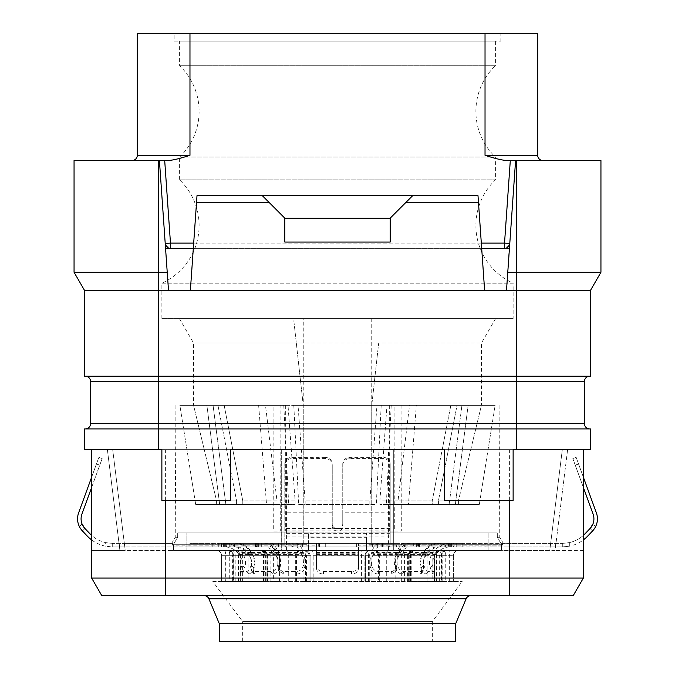 <?xml version="1.0" encoding="UTF-8"?>
<svg xmlns="http://www.w3.org/2000/svg" width="675" height="675" viewBox="0 0 675 675"><rect width="100%" height="100%" fill="white"/><g stroke="black" fill="none" stroke-linecap="round" stroke-linejoin="round"><path stroke-width="0.51" stroke-dasharray="3.38 2.53" d="M516.645 449.643L516.645 423.647L90.568 423.647A5.265 5.265 0 0 1 85.295 428.912L590.406 428.912L590.406 449.643L84.594 449.643L84.594 428.912L158.355 428.912L85.295 428.912A5.265 5.265 0 0 0 90.568 423.647L90.568 381.493A5.265 5.265 0 0 0 85.295 376.228L516.645 376.228L84.594 376.228L84.594 290.52L74.056 272.27L167.223 272.27L159.418 160.557L165.215 243.464L170.471 243.101L170.471 248.366L165.552 248.366L159.418 160.557L74.056 160.557L74.056 272.27M388.429 449.643L583.377 449.643L513.127 449.643L513.127 500.572L444.631 500.572L444.631 449.643L230.369 449.643L230.369 500.572L161.873 500.572L161.873 449.643L91.623 449.643L281.298 449.643L281.298 550.454L172.007 550.454L172.007 545.181L316.423 545.181L316.423 543.426L358.577 543.426L358.577 550.454L393.702 550.454L281.298 550.454L281.298 449.643L388.429 449.643L388.429 550.454M91.623 449.643L91.623 550.454L91.623 449.643L107.384 449.643L119.905 550.454L107.384 449.643L112.691 449.643L91.623 449.643L91.623 578.028L583.377 578.028L583.377 449.643L562.309 449.643L567.616 449.643L555.095 550.454L503.035 550.454L503.035 545.181L371.748 545.181L371.748 544.269L501.432 544.269L366.483 544.269L366.483 537.275L308.517 537.275L308.517 532.887L177.694 532.887L497.306 532.887L497.332 537.275L499.778 537.275L497.332 537.275L501.432 544.269L497.332 537.275L497.306 532.887L366.483 532.887L366.483 537.275M583.377 449.643L583.377 550.454L583.377 449.643L567.616 449.643L555.095 550.454L549.779 550.454L550.657 543.426L502.006 543.426L503.035 545.181M393.702 449.643L393.702 550.454L393.702 449.643M101.756 595.586L573.244 595.586M204.027 595.586L470.973 595.586L204.027 595.586M355.067 595.586L319.933 595.586M179.432 595.586L144.307 595.586L179.432 595.586M530.693 595.586L495.568 595.586L530.693 595.586M455.701 623.683L219.299 623.683M455.701 641.25L219.299 641.25M432.337 641.25L242.663 641.25L432.337 641.25L432.337 621.582L242.663 621.582L212.802 581.538L462.198 581.538L212.802 581.538M242.663 641.25L242.663 621.582L432.337 621.582L462.198 581.538M427.098 581.538L427.098 555.719A5.265 4.539 90 0 1 431.629 550.454A5.265 1.164 90 0 1 432.802 555.719L432.802 581.538L409.227 581.538L409.227 555.719L453.398 555.719L221.602 555.719L267.688 555.719L267.173 555.719L267.173 581.538L410.442 581.538L407.59 581.538L407.59 555.719L409.227 555.719A5.265 3.628 90 0 1 412.855 550.454L304.83 550.454C308.07 550.8 309.833 552.555 310.103 555.719L310.103 581.538L310.103 555.719A5.265 5.265 0 0 0 304.83 550.454L412.855 550.454A5.265 5.265 0 0 0 407.59 555.719L408.113 555.719A5.265 4.742 -90 0 1 412.855 550.454M267.173 581.538L221.602 581.538L221.602 555.719A5.265 5.265 90 0 0 216.337 550.454C219.569 550.792 221.324 552.547 221.602 555.719L221.602 581.538L240.452 581.538L233.204 581.538L233.204 555.719C232.917 552.547 231.162 550.792 227.931 550.454M273.367 581.538L279.568 581.538L279.568 555.719A5.265 2.936 -90 0 0 276.632 550.454A5.265 3.274 -90 0 0 273.367 555.719L273.367 581.538L233.204 581.538M305.395 581.538L309.04 581.538L309.023 555.719A5.265 5.265 90 0 0 303.75 550.454A5.265 1.628 -90 0 1 305.395 555.719L305.395 581.538L279.568 581.538M303.767 550.454A5.265 5.265 0 0 1 309.04 555.719L309.023 581.538L309.04 555.719A5.265 5.265 90 0 0 303.767 550.454C306.982 550.792 308.737 552.547 309.023 555.719L309.023 581.538L441.627 581.538L441.627 555.719C441.906 552.547 443.661 550.792 446.892 550.454M436.396 581.538L434.413 581.538L434.759 555.719A5.265 4.928 -90 0 1 439.687 550.454A5.265 3.291 90 0 0 436.396 555.719L436.396 581.538L441.627 581.538M441.172 581.538L445.247 581.538L445.247 555.719A5.265 1.164 -90 0 1 446.42 550.454A5.265 5.248 -90 0 0 441.172 555.719L441.172 581.538L434.759 581.538M432.802 581.538L445.247 581.538M409.227 581.538L407.59 581.538M502.006 543.426L562.309 543.426L550.657 543.426L549.779 550.454L562.309 449.643L549.779 550.454L358.577 550.454L358.577 543.426L291.836 543.426C287.542 543.594 285.196 543.333 284.808 542.633L284.808 463.97L284.808 542.633M583.377 550.454L555.095 550.454L583.377 550.454M172.007 550.454L125.221 550.454L112.691 449.643L125.221 550.454L91.623 550.454L503.035 550.454M273.696 531.132L280.673 531.132L280.918 405.38L273.932 405.38L273.696 531.132L303.252 531.132L303.252 405.38L293.591 318.617L179.432 318.617L495.568 318.617L303.252 318.617L303.252 545.181L303.252 544.269L173.568 544.269L173.568 550.454L173.568 544.269L308.517 544.269L308.517 550.454L308.517 532.887L186.865 532.887L186.865 550.454L186.865 532.887L177.694 532.887L177.668 537.275L175.222 537.275L177.668 537.275L173.568 544.269L177.668 537.275L177.694 532.887L497.306 532.887L488.135 532.887L488.135 550.454L488.135 532.887L366.483 532.887L366.483 550.454L501.432 550.454L173.568 550.454L501.432 550.454L366.483 550.454L366.483 544.269M502.993 550.454L502.993 545.181L358.577 545.181M316.423 545.181L316.423 550.454L316.423 543.426L396.419 543.426L396.419 546.936L372.625 546.936L372.625 543.426L372.625 546.936L358.577 546.936L358.577 543.426L358.577 567.869L358.577 546.936L316.423 546.936L316.423 543.426L316.423 567.869C316.718 571.835 319.064 573.877 323.452 574.003L351.548 574.003C355.936 573.877 358.282 571.835 358.577 567.869M390.192 542.633L390.192 514.021L342.765 514.021L342.765 463.97A7.028 6.598 0 0 1 349.793 457.363L383.164 457.363A7.028 6.598 0 0 1 390.192 463.97L390.192 542.633C389.804 543.333 387.458 543.594 383.164 543.426L318.693 543.426L318.693 546.936L291.836 546.936C287.55 547.087 285.204 546.851 284.808 546.227M390.192 546.227C389.796 546.851 387.45 547.087 383.164 546.936L356.974 546.936L356.974 543.426L297.793 543.426L297.793 546.936L270.574 546.936L270.574 543.426L297.793 543.426M319.275 546.936L491.999 546.936L325.713 546.936L325.713 543.426L319.275 543.426L319.275 546.936L189.945 546.936L325.713 546.936L325.713 543.426L189.945 543.426L319.275 543.426M173.036 543.426L112.691 543.426L172.994 543.426L124.343 543.426L125.221 550.454L124.343 543.426L173.036 543.426L172.007 545.181M119.72 546.936L189.945 546.936L112.691 546.936L119.72 546.936L119.72 543.426L119.72 546.936M171.965 550.454L171.965 545.181L172.994 543.426M371.748 318.617L371.748 545.181M303.252 545.181L171.965 545.181M502.993 545.181L501.964 543.426L502.495 543.426L356.105 543.426L356.105 546.936M491.999 546.936L562.309 546.936L491.999 546.936L491.999 543.426L491.999 546.936M501.964 543.426L550.657 543.426L485.055 543.426L485.055 546.936L485.055 543.426L356.105 543.426M172.505 543.426L171.669 543.426L172.505 543.426M308.517 544.269L308.517 537.275M293.136 543.426L293.136 546.936L268.928 546.936L268.937 543.426L379.181 543.426A21.077 9.146 -90 0 0 371.689 552.412L371.275 553.77A15.803 6.86 -90 0 0 370.389 567.869C371.486 571.835 374.144 573.877 378.371 574.003L391.027 574.003L395.407 571.624L395.71 567.869A15.803 6.86 -90 0 1 396.588 553.77A15.803 12.361 90 0 0 395.035 567.869C396.706 571.835 399.161 573.877 402.384 574.003L419.901 574.003L421.563 573.345L421.31 567.869L423.562 564.992A12.293 9.61 -90 0 1 425.157 555.787L425.9 554.428A17.567 13.728 -90 0 1 437.147 546.936L410.864 546.936L413.699 546.936L413.699 543.426L410.864 543.426L451.381 543.426L445.584 543.426L445.584 546.936L448.225 546.936L448.225 543.426M418.441 543.426L417.741 543.426L417.741 546.936L418.441 546.936L418.441 543.426L419.42 543.426L379.181 543.426M417.741 543.426L419.707 543.426L419.707 546.936L440.454 546.936L440.454 543.426L419.707 543.426M456.081 543.426L450.681 543.426L450.681 546.936L456.081 546.936L456.081 543.426L462.181 543.426L440.454 543.426M445.584 543.426L450.681 543.426M396.419 546.936L404.426 546.936L404.426 543.426L413.699 543.426M404.426 543.426L396.419 543.426M226.775 543.426L229.416 543.426L229.416 546.936L226.775 546.936L226.775 543.426L223.619 543.426L270.574 543.426M229.416 543.426L229.061 546.936L218.919 546.936L218.919 543.426L229.061 543.426M234.546 543.426L241.988 543.426L241.988 546.936L234.546 546.936L234.546 543.426L218.919 543.426M268.928 543.426L241.988 543.426M592.583 530.947L590.043 528.525L592.937 524.002A14.048 14.048 0 0 0 593.063 514.021A14.048 14.048 0 0 1 590.043 528.525L585.2 533.613A31.615 31.615 0 0 1 569.329 542.633L562.309 543.426L562.309 546.936L562.309 543.426L562.309 546.936L569.329 546.227A35.125 35.125 0 0 0 587.739 536.034L592.583 530.947L595.637 526.576L592.583 530.947A17.567 17.567 0 0 0 596.371 512.823A17.567 17.567 0 0 1 595.637 526.576A17.567 17.567 0 0 0 596.371 512.823L576.146 457.363L578.551 463.97L576.146 457.363L578.551 463.97L575.252 465.168L583.377 487.46M583.377 535.376A31.615 31.615 0 0 1 569.329 542.633L569.329 546.227A35.125 35.125 0 0 0 583.377 539.916M562.309 543.426L569.329 542.633L569.329 546.227L562.309 546.936L562.309 543.426M377.806 543.426L377.806 546.936L382.556 546.936L379.181 546.936A17.567 7.619 -90 0 0 372.938 554.428L372.524 555.787A12.293 5.333 -90 0 0 371.638 564.992C372.473 569.227 375.081 571.404 379.443 571.523L378.371 574.003M377.806 546.936L292.444 546.936L292.444 543.426M293.136 546.936L292.444 546.936M268.928 546.936L255.572 546.936L256.551 546.936L256.551 543.426M241.988 546.936L256.551 546.936M234.546 546.936L225.323 546.936L230.791 546.936L230.791 543.426M224.935 543.426A21.077 20.545 -90 0 1 241.768 552.412L242.696 553.77A15.803 15.407 -90 0 1 244.679 567.869L241.878 564.992L240.123 571.523L246.375 571.523C248.122 571.404 249.75 569.227 251.252 564.992A12.293 11.99 90 0 0 249.269 555.787L248.341 554.428A17.567 17.12 90 0 0 234.318 546.936L230.791 546.936M234.318 546.936L218.919 546.936M226.775 546.936L235.027 546.936L235.018 543.426M264.136 543.426A21.077 16.478 90 0 1 277.627 552.412L278.378 553.77A15.803 12.361 90 0 1 279.965 567.869L277.712 564.992C276.421 569.227 274.067 571.404 270.675 571.523L253.15 571.523L251.488 570.864L251.438 564.992A12.293 9.61 -90 0 0 249.843 555.787L249.1 554.428A17.567 13.728 -90 0 0 237.853 546.936L235.027 546.936M237.853 546.936L270.574 546.936M358.577 564.992C358.374 569.227 356.029 571.404 351.548 571.523L323.452 571.523C318.971 571.404 316.626 569.227 316.423 564.992L316.423 546.936L297.793 546.936M404.426 546.936L413.699 546.936M451.381 543.426L451.381 546.936L437.147 546.936M451.381 546.936L448.225 546.936M450.681 546.936L445.584 546.936M456.081 546.936L462.181 546.936L453.592 546.936L453.592 543.426M450.065 543.426A21.077 20.545 -90 0 0 433.232 552.412L432.304 553.77A15.803 15.407 -90 0 0 430.321 567.869L432.456 574.003L435.071 571.463L433.122 564.992A12.293 11.99 90 0 1 435.105 555.787L436.033 554.428A17.567 17.12 90 0 1 450.065 546.936L453.592 546.936M450.065 546.936L440.454 546.936M417.741 546.936L419.707 546.936M418.441 546.936L405.169 546.936L405.169 543.426L405.169 546.936L379.181 546.936M112.691 543.426L112.691 546.936L105.671 546.227L112.691 546.936L112.691 543.426L112.691 546.936L112.691 543.426L105.671 542.633L112.691 543.426M91.623 539.916A35.125 35.125 0 0 0 105.671 546.227L105.671 542.633A31.615 31.615 0 0 1 91.623 535.376M87.261 536.034A35.125 35.125 0 0 0 105.671 546.227L105.671 542.633A31.615 31.615 0 0 1 89.8 533.613L84.957 528.525A14.048 14.048 0 0 1 81.937 514.021A14.048 14.048 0 0 0 82.063 524.002L84.957 528.525L82.418 530.947L87.261 536.034M91.623 487.46L99.748 465.168L96.449 463.97L98.854 457.363L91.623 477.208L98.854 457.363L102.161 458.57L99.748 465.168L102.161 458.57L99.748 465.168L102.161 458.57L98.854 457.363L78.629 512.823A17.567 17.567 0 0 0 82.418 530.947L79.363 526.576A17.567 17.567 0 0 1 78.629 512.823A17.567 17.567 0 0 0 79.363 526.576L82.418 530.947M82.063 524.002L79.363 526.576L82.063 524.002A14.048 14.048 0 0 1 81.937 514.021L99.748 465.168L96.449 463.97L78.629 512.823M81.937 514.021L99.748 465.168L81.937 514.021M98.854 457.363L102.161 458.57L98.854 457.363M325.713 546.936L325.713 543.426M349.954 546.936L349.954 543.426M583.377 477.208L578.551 463.97L575.252 465.168L593.063 514.021A14.048 14.048 0 0 1 592.937 524.002L595.637 526.576L592.937 524.002M572.839 458.57L576.146 457.363L572.839 458.57L576.146 457.363L572.839 458.57L593.063 514.021L572.839 458.57M596.371 512.823L578.551 463.97L596.371 512.823M342.765 463.97L342.765 524.002C342.52 526.897 340.765 528.407 337.5 528.525C334.235 528.407 332.48 526.897 332.235 524.002L332.235 526.576C332.505 529.36 334.26 530.812 337.5 530.947C340.74 530.812 342.495 529.36 342.765 526.576M342.765 514.021L342.765 524.002M390.192 514.021L390.192 465.168A7.028 6.598 180 0 0 383.164 458.57L349.793 458.57A7.028 6.598 180 0 0 342.765 465.168M390.192 463.97L390.192 465.168M284.808 465.168A7.028 6.598 180 0 1 291.836 458.57L325.207 458.57A7.028 6.598 180 0 1 332.235 465.168L332.235 524.002M332.235 465.168L332.235 526.576M325.207 458.57L325.207 457.363A7.028 6.598 0 0 1 332.235 463.97M325.207 457.363L291.836 457.363A7.028 6.598 0 0 0 284.808 463.97M379.443 571.523L392.108 571.523L396.512 569.076L396.959 564.992A12.293 5.333 90 0 1 397.837 555.787L398.25 554.428A17.567 7.619 90 0 1 404.494 546.936M404.494 543.426A21.077 9.146 -90 0 0 397.001 552.412L396.588 553.77L371.275 553.77M440.682 543.426A21.077 20.545 -90 0 0 423.849 552.412L422.921 553.77A15.803 15.407 -90 0 0 420.938 567.869L423.748 564.992A12.293 11.99 90 0 1 425.731 555.787L426.659 554.428A17.567 17.12 90 0 1 440.682 546.936M423.748 564.992C425.25 569.227 426.878 571.404 428.625 571.523L434.877 571.523L432.456 574.003L426.203 574.003C424.617 573.877 422.862 571.835 420.938 567.869M437.147 543.426A21.077 16.478 90 0 0 423.647 552.412L422.904 553.77A15.803 12.361 90 0 0 421.31 567.869M423.562 564.992L423.512 570.864L421.85 571.523L404.325 571.523C400.933 571.404 398.579 569.227 397.288 564.992A12.293 9.61 -90 0 1 398.874 555.787L399.617 554.428A17.567 13.728 -90 0 1 410.864 546.936M410.864 543.426A21.077 16.478 90 0 0 397.373 552.412L396.622 553.77L422.904 553.77M316.423 564.992L316.423 567.869M302.375 546.936L302.375 543.426L302.375 546.936M277.712 564.992A12.293 9.61 -90 0 0 276.126 555.787L275.383 554.428A17.567 13.728 -90 0 0 264.136 546.936M237.853 543.426A21.077 16.478 90 0 1 251.353 552.412L252.096 553.77A15.803 12.361 90 0 1 253.69 567.869L253.437 573.345L255.099 574.003L272.616 574.003C275.839 573.877 278.294 571.835 279.965 567.869M241.878 564.992A12.293 11.99 90 0 0 239.895 555.787L238.967 554.428A17.567 17.12 90 0 0 224.935 546.936M234.318 543.426A21.077 20.545 -90 0 1 251.151 552.412L252.079 553.77A15.803 15.407 -90 0 1 254.062 567.869C252.138 571.835 250.383 573.877 248.797 574.003L242.544 574.003L239.929 571.463L242.544 574.003L244.679 567.869M270.506 543.426A21.077 9.146 -90 0 1 277.999 552.412L278.412 553.77A15.803 6.86 -90 0 1 279.29 567.869L278.041 564.992A12.293 5.333 90 0 0 277.163 555.787L276.75 554.428A17.567 7.619 90 0 0 270.506 546.936M295.819 543.426A21.077 9.146 -90 0 1 303.311 552.412L303.725 553.77A15.803 6.86 -90 0 1 304.611 567.869C303.514 571.835 300.856 573.877 296.629 574.003L283.973 574.003L279.593 571.624L279.29 567.869M278.041 564.992L278.488 569.076L282.892 571.523L295.557 571.523C299.919 571.404 302.527 569.227 303.362 564.992A12.293 5.333 -90 0 0 302.476 555.787L302.062 554.428L276.75 554.428M295.819 546.936A17.567 7.619 -90 0 1 302.062 554.428M303.252 544.269L303.252 531.132L285.339 531.132L285.339 405.38L213.072 405.38L265.494 405.38L276.995 500.926L242.789 500.926L295.127 500.926L288.014 405.38L206.879 405.38L381.198 405.38L293.802 405.38L298.038 405.38L305.151 500.926L369.849 500.926L376.962 405.38L495.129 405.38L386.986 405.38L379.873 500.926L432.211 500.926L450.833 405.38L432.211 500.926L432.211 504.436L449.128 504.436L461.928 405.38L449.128 504.436L379.873 504.436L379.873 500.926M501.432 550.454L501.432 544.269L501.432 550.454M371.748 544.269L371.748 531.132L401.304 531.132L401.068 405.38L394.082 405.38L394.327 531.132L401.304 531.132M273.932 405.38L401.068 405.38M280.673 531.132L285.339 531.132M280.918 405.38L285.339 405.38M398.005 500.926L398.005 504.436L432.211 504.436L432.211 500.926L398.005 500.926L409.506 405.38L394.082 405.38M179.871 405.38L206.879 405.38L179.871 405.38L193.582 405.38L179.871 405.38L195.691 504.436L219.679 504.436L195.691 504.436L179.871 405.38M193.582 405.38L217.966 405.38L193.582 405.38L216.608 500.926L236.596 500.926L217.966 405.38L236.596 500.926L236.596 504.436L219.679 504.436L206.879 405.38L219.679 504.436L236.596 504.436L216.608 504.436L236.596 504.436L236.596 500.926L216.608 500.926L216.608 504.436L195.691 504.436L216.608 504.436L216.608 500.926L193.582 405.38M481.418 405.38L495.129 405.38L481.418 405.38L458.392 500.926L458.392 504.436L438.404 504.436L479.309 504.436L455.321 504.436L468.121 405.38L455.321 504.436L438.404 504.436L479.309 504.436L495.129 405.38L479.309 504.436L458.392 504.436L458.392 500.926L438.404 500.926L438.404 504.436L438.404 500.926L457.034 405.38L481.418 405.38L457.034 405.38L438.404 500.926L458.392 500.926L481.418 405.38M303.252 405.38L296.3 342.959L193.48 342.959L481.52 342.959L378.7 342.959L371.748 405.38L378.7 342.959M389.661 405.38L389.661 531.132L371.748 531.132L371.748 405.38M391.222 405.38L386.336 504.436L449.128 504.436L408.451 504.436L416.357 405.38M386.336 504.436L379.873 504.436M381.198 405.38L376.312 504.436L305.151 504.436L305.151 500.926M369.849 500.926L369.849 504.436M293.802 405.38L298.688 504.436L376.312 504.436M298.688 504.436L305.151 504.436M258.643 405.38L266.549 504.436L225.872 504.436L213.072 405.38L225.872 504.436L242.789 504.436L242.789 500.926L224.168 405.38L242.789 500.926L242.789 504.436L225.872 504.436L295.127 504.436L242.789 504.436L276.995 504.436L276.995 500.926M283.778 405.38L288.664 504.436M295.127 500.926L295.127 504.436M266.549 504.436L276.995 504.436M303.252 318.617L293.591 318.617L296.3 342.959M161.873 318.617L513.127 318.617L161.873 318.617L161.873 283.171L513.127 283.171L513.127 318.617M161.873 283.171L513.127 283.171A63.222 63.222 0 0 1 495.391 179.871L179.609 179.871A63.222 63.222 0 0 1 161.873 283.171M179.609 179.871L495.391 179.871L495.391 157.039L179.609 157.039L179.609 179.871M179.609 157.039L495.391 157.039A63.222 63.222 0 0 1 495.391 65.711L179.609 65.711A63.222 63.222 0 0 1 179.609 157.039M179.609 65.711L495.391 65.711L495.391 41.124L179.609 41.124L179.609 65.711M179.609 41.124L495.391 41.124M174.167 41.124L500.833 41.124L174.167 41.124L174.167 33.75L500.833 33.75L500.833 41.124M500.833 33.75L174.167 33.75M485.03 33.75L485.03 155.284L537.713 155.284A5.265 5.265 0 0 0 542.987 160.557L515.582 160.557L542.987 160.557A5.265 5.265 0 0 1 537.713 155.284L537.713 33.75L137.287 33.75L137.287 155.284A5.265 5.265 0 0 1 132.013 160.557M167.012 160.532L171.256 160.144M172.201 160L174.893 159.511M175.011 159.486L189.97 155.284L137.287 155.284M165.831 160.557L159.418 160.557M509.169 160.557L515.582 160.557L509.785 243.464L515.582 160.557L600.944 160.557L600.944 272.27L516.645 272.27L516.645 160.557M485.03 155.284L497.424 158.903M498.361 159.123L500.681 159.621M500.951 159.671L502.141 159.891M502.242 159.907L507.971 160.532M302.375 33.75L372.625 33.75M84.594 290.52L506.495 290.52L509.785 243.464A5.265 5.265 0 0 1 504.529 248.366L509.448 248.366L509.785 243.464L504.529 243.101L510.3 160.557M167.223 272.27L168.505 290.52L190.367 290.52L193.312 248.366L481.688 248.366L478.001 195.682L196.999 195.682L262.33 195.682L284.808 218.16L284.808 242.072L390.192 242.072L390.192 218.16L390.192 242.072M484.633 290.52L478.001 195.682L412.67 195.682L390.175 218.202L284.825 218.202L262.33 195.682L412.67 195.682L405.641 202.703L478.491 202.703L484.633 290.52L506.495 290.52L484.633 290.52L481.688 248.366L504.529 248.366L170.471 248.366L504.529 248.366L509.448 245L506.495 290.52L516.645 290.52L516.645 376.228L590.406 376.228L590.406 290.52L600.944 272.27M168.505 290.52L165.552 248.366L168.505 290.52L190.367 290.52L196.999 195.682L478.001 195.682L478.491 202.703M158.355 160.557L158.355 376.228L516.645 376.228L516.645 381.493L584.432 381.493A5.265 5.265 0 0 1 589.705 376.228A5.265 5.265 0 0 0 584.432 381.493L584.432 423.647L516.645 423.647L516.645 381.493L158.355 381.493L158.355 376.228L85.295 376.228M405.641 202.703L412.67 195.682M269.359 202.703L196.509 202.703L196.999 195.682L193.312 248.366L170.471 248.366A5.265 5.265 0 0 1 165.215 243.464M190.367 290.52L196.509 202.703M506.495 290.52L515.582 160.557M165.552 245L170.471 248.366M193.312 248.366L481.688 248.366M509.448 245L509.785 243.464M262.33 195.682L284.825 218.202L284.808 242.072M507.777 272.27L516.645 272.27L516.645 290.52L590.406 290.52M589.705 428.912A5.265 5.265 0 0 1 584.432 423.647M389.661 531.132L394.327 531.132M398.005 504.436L408.451 504.436M364.897 555.719L364.897 581.538L364.897 555.719A5.265 5.265 0 0 1 370.17 550.454C366.93 550.8 365.167 552.555 364.897 555.719L368.592 555.719A5.265 1.578 90 0 1 370.17 550.454M368.592 581.538L368.592 555.719L371.967 555.719A5.265 1.747 90 0 1 373.714 550.454A5.265 4.742 90 0 1 378.456 555.719L379.325 555.719A5.265 4.742 90 0 0 374.583 550.454M401.338 581.538L401.338 555.719A5.265 3.291 -90 0 0 398.048 550.454A5.265 2.919 -90 0 0 395.128 555.719L395.128 581.538M369.259 581.538L369.259 555.719A5.265 1.612 -90 0 1 370.87 550.454A5.265 5.265 0 0 0 365.597 555.719L365.597 581.538L365.597 555.719A5.265 5.265 0 0 1 370.87 550.454A5.265 5.265 0 0 0 365.597 555.719M238.452 581.538L238.452 555.719A5.265 3.274 90 0 0 235.178 550.454A5.265 4.928 -90 0 1 240.114 555.719L240.114 581.538M233.803 581.538L233.803 555.719A5.265 5.248 -90 0 0 228.547 550.454A5.265 1.181 -90 0 1 229.736 555.719L229.736 581.538M242.376 581.538L242.376 555.719A5.265 1.181 90 0 1 243.565 550.454A5.265 4.531 90 0 1 248.088 555.719L248.088 581.538M266.043 581.538L266.043 555.719A5.265 3.62 90 0 0 262.423 550.454A5.265 4.75 -90 0 1 267.173 555.719L265.376 555.719L265.376 581.538M260.626 550.454A5.265 4.75 -90 0 1 265.376 555.719L296.544 555.719A5.265 4.742 90 0 1 301.286 550.454A5.265 1.747 90 0 1 303.033 555.719L306.408 555.719A5.265 1.578 90 0 0 304.83 550.454M144.307 595.941L179.432 595.941M495.568 595.941L530.693 595.941M509.617 449.643L509.617 595.586M165.383 449.643L165.383 595.586M208.887 598.818L466.113 598.818M286.571 550.454L286.571 449.643M183.001 543.426L183.001 546.936L183.001 543.426M555.28 543.426L555.28 546.936L555.28 543.426M319.537 543.426L319.537 546.936M189.945 543.426L189.945 546.936L189.945 543.426M96.449 463.97L99.748 465.168L96.449 463.97M356.375 543.426L356.375 546.936M575.252 465.168L578.551 463.97L575.252 465.168M383.164 543.426L383.164 546.936M390.192 536.034L284.808 536.034M390.192 533.613L284.808 533.613M291.836 546.936L291.836 543.426M390.192 530.947L284.808 530.947M390.192 512.823L342.765 512.823M390.192 528.525L284.808 528.525M349.793 457.363L349.793 458.57M383.164 457.363L383.164 458.57M332.235 514.021L284.808 514.021M332.235 512.823L284.808 512.823M291.836 458.57L291.836 457.363M371.638 564.992L370.389 567.869M381.864 543.426L381.864 546.936M396.959 564.992L395.71 567.869M392.108 571.523L391.027 574.003M397.837 555.787L372.524 555.787M398.25 554.428L372.938 554.428M406.063 546.936L406.063 543.426M418.719 546.936L418.719 543.426M433.013 543.426L433.013 546.936M441.087 546.936L441.087 543.426M444.209 546.936L444.209 543.426M426.203 574.003L428.625 571.523M435.105 555.787L425.731 555.787M433.122 564.992L430.321 567.869M432.304 553.77L422.921 553.77M436.033 554.428L426.659 554.428M456.722 546.936L456.722 543.426M445.939 543.426L445.939 546.936M448.74 546.936L448.74 543.426M439.982 546.936L439.982 543.426M419.901 574.003L421.85 571.523M398.874 555.787L425.157 555.787M399.617 554.428L425.9 554.428M397.288 564.992L395.035 567.869M404.325 571.523L402.384 574.003M397.373 552.412L423.647 552.412M404.933 546.936L404.933 543.426M377.207 543.426L377.207 546.936M351.548 574.003L351.548 571.523M316.423 555.787L358.577 555.787M323.452 571.523L323.452 574.003M316.423 553.77L358.577 553.77M316.423 554.428L358.577 554.428M278.581 543.426L278.581 546.936M270.067 546.936L270.067 543.426M261.301 546.936L261.301 543.426M272.616 574.003L270.675 571.523M249.843 555.787L276.126 555.787M249.1 554.428L275.383 554.428M251.438 564.992L253.69 567.869M253.15 571.523L255.099 574.003M252.096 553.77L303.725 553.77M251.353 552.412L277.627 552.412M226.26 546.936L226.26 543.426M224.319 543.426L224.319 546.936M218.278 546.936L218.278 543.426M221.408 546.936L221.408 543.426M249.269 555.787L239.895 555.787M251.252 564.992L254.062 567.869M246.375 571.523L248.797 574.003M252.079 553.77L242.696 553.77M248.341 554.428L238.967 554.428M233.913 546.936L233.913 543.426M255.285 543.426L255.285 546.936M256.272 546.936L256.272 543.426M283.973 574.003L282.892 571.523M302.476 555.787L277.163 555.787M296.629 574.003L295.557 571.523M304.611 567.869L303.362 564.992M297.194 543.426L297.194 546.936M303.311 552.412L277.999 552.412M251.151 552.412L241.768 552.412M316.423 552.412L358.577 552.412M433.232 552.412L423.849 552.412M397.001 552.412L371.689 552.412M189.97 33.75L189.97 155.284M164.7 160.557L170.471 243.101L504.529 243.101L504.529 248.366M481.317 243.101L193.683 243.101M158.355 449.643L158.355 381.493L90.568 381.493M371.967 581.538L371.967 555.719L378.456 555.719L378.456 581.538M379.325 581.538L379.325 555.719L386.286 555.719A5.265 2.219 90 0 1 388.505 550.454M386.286 581.538L386.286 555.719L408.4 555.719L408.4 581.538M410.442 581.538L410.442 555.719L408.4 555.719A5.265 3.223 90 0 1 411.623 550.454M415.716 550.454C412.484 550.792 410.729 552.547 410.442 555.719L409.919 555.719A5.265 4.742 -90 0 1 414.661 550.454M408.113 581.538L408.113 555.719L409.919 555.719L409.919 581.538M435.679 550.454A5.265 1.164 90 0 1 436.852 555.719L436.852 581.538M442.8 581.538L442.8 555.719A5.265 4.784 90 0 1 447.593 550.454M453.398 555.719L453.398 581.538L453.398 555.719A5.265 5.265 90 0 1 458.671 550.454C455.439 550.792 453.684 552.547 453.398 555.719L453.398 555.719M449.297 581.538L449.297 555.719A5.265 1.164 -90 0 1 450.47 550.454M442.927 550.454A5.265 3.291 90 0 0 439.644 555.719L439.644 581.538M441.062 581.538L441.062 555.719A5.265 4.708 -90 0 1 445.77 550.454M414.568 550.454A5.265 3.35 -90 0 0 411.218 555.719L411.218 581.538M404.578 581.538L404.578 555.719A5.265 3.291 -90 0 0 401.296 550.454M361.42 581.538L361.42 555.719A5.265 1.088 -90 0 1 362.509 550.454M312.078 550.454A5.265 1.105 -90 0 1 313.183 555.719L313.183 581.538M273.383 550.454A5.265 3.274 -90 0 0 270.11 555.719L270.11 581.538M263.469 581.538L263.469 555.719A5.265 3.367 -90 0 0 260.103 550.454M229.044 550.454A5.265 4.717 -90 0 1 233.753 555.719L233.753 581.538M235.195 581.538L235.195 555.719A5.265 3.274 90 0 0 231.93 550.454M224.505 550.454A5.265 1.181 -90 0 1 225.686 555.719L225.686 581.538M227.585 550.454A5.265 4.776 90 0 1 232.369 555.719L232.369 581.538M238.334 581.538L238.334 555.719A5.265 1.181 90 0 1 239.515 550.454M266.92 581.538L266.92 555.719A5.265 3.206 90 0 0 263.714 550.454M288.714 581.538L288.714 555.719A5.265 2.219 90 0 0 286.495 550.454M295.675 581.538L295.675 555.719A5.265 4.742 90 0 1 300.417 550.454M296.544 581.538L296.544 555.719L303.033 555.719L303.033 581.538M306.408 581.538L306.408 555.719L310.103 555.719M175.922 405.38L175.222 537.275L171.669 543.426M499.078 405.38L499.778 537.275L503.331 543.426M396.512 569.076L395.407 571.624M419.42 543.426L419.42 546.936M449.677 543.426L449.677 546.936M462.181 543.426L462.181 546.936M421.563 573.345L423.512 570.864M416.34 543.426L416.34 546.936M258.66 543.426L258.66 546.936M251.488 570.864L253.437 573.345M223.619 543.426L223.619 546.936M212.819 543.426L212.819 546.936M225.323 543.426L225.323 546.936M257.251 543.426L257.251 546.936M255.572 543.426L255.572 546.936M279.593 571.624L278.488 569.076M382.556 546.936L382.556 543.426M179.432 318.617L193.48 342.959L193.48 405.38M495.568 318.617L481.52 342.959L481.52 405.38M439.687 550.454A5.265 5.265 0 0 0 434.413 555.719L434.413 581.538M240.452 581.538L240.452 555.719A5.265 5.265 0 0 0 235.178 550.454M267.688 581.538L267.688 555.719A5.265 5.265 0 0 0 262.423 550.454M264.862 581.538L264.862 555.719C264.575 552.547 262.82 550.792 259.588 550.454"/><path stroke-width="1.01" d="M516.645 449.643L516.645 428.912L84.594 428.912L84.594 449.643L161.873 449.643L161.873 500.572L230.369 500.572L230.369 449.643L444.631 449.643L444.631 500.572L513.127 500.572L513.127 449.643L590.406 449.643L590.406 428.912L516.645 428.912L516.645 381.493L158.355 381.493L158.355 376.228L590.406 376.228L590.406 290.52L600.944 272.27L600.944 160.557L510.3 160.557L515.582 160.557L506.495 290.52L158.355 290.52L158.355 376.228L84.594 376.228L84.594 290.52L74.056 272.27L74.056 160.557L167.012 160.532M583.377 449.643L583.377 578.028L91.623 578.028L91.623 449.643M573.244 595.586L583.377 578.028L573.244 595.586L101.756 595.586L91.623 578.028L101.756 595.586M204.027 595.586A5.265 5.265 0 0 1 208.887 598.818L219.299 623.683L455.701 623.683L466.113 598.818L208.887 598.818M470.973 595.586A5.265 5.265 0 0 0 466.113 598.818M455.701 623.683L455.701 641.25L219.299 641.25L219.299 623.683M583.377 487.46L593.063 514.021A14.048 14.048 0 0 1 590.043 528.525L585.2 533.613A31.615 31.615 0 0 1 583.377 535.376M78.629 512.823L91.623 477.208L78.629 512.823A17.567 17.567 0 0 0 82.418 530.947L87.261 536.034A35.125 35.125 0 0 0 91.623 539.916M91.623 535.376A31.615 31.615 0 0 1 89.8 533.613L84.957 528.525A14.048 14.048 0 0 1 81.937 514.021L91.623 487.46M84.772 528.331L82.063 524.002M583.377 539.916A35.125 35.125 0 0 0 587.739 536.034L592.583 530.947A17.567 17.567 0 0 0 596.371 512.823L583.377 477.208M592.937 524.002L590.043 528.525M165.831 160.557C170.471 160.81 178.521 159.055 189.97 155.284L137.287 155.284A5.265 5.265 0 0 1 132.013 160.557A5.265 5.265 0 0 0 137.287 155.284L137.287 33.75L537.713 33.75L537.713 155.284A5.265 5.265 0 0 0 542.987 160.557M372.625 33.75L302.375 33.75M171.256 160.144L172.201 160M497.424 158.903L498.361 159.123M507.971 160.532L509.169 160.557C504.52 160.802 496.471 159.047 485.03 155.284L537.713 155.284M509.169 160.557L515.582 160.557M509.718 244.046A5.265 5.265 0 0 0 509.785 243.464C509.347 246.51 507.6 248.147 504.529 248.366A5.265 5.265 0 0 0 505.111 248.332M193.312 248.366L165.552 248.366M509.448 248.366L481.688 248.366M262.33 195.682L269.359 202.703L196.509 202.703L196.999 195.682L478.001 195.682L484.633 290.52M590.406 290.52L506.495 290.52M600.944 272.27L507.777 272.27M164.7 160.557L159.418 160.557L164.7 160.557L170.471 243.101L165.215 243.464A5.265 5.265 0 0 0 165.282 244.046M165.307 244.148A5.265 5.265 0 0 0 165.409 244.569M165.417 244.595A5.265 5.265 0 0 0 165.999 245.894M166.269 246.282A5.265 5.265 0 0 0 167.586 247.506M167.991 247.75A5.265 5.265 0 0 0 169.779 248.324M169.889 248.332A5.265 5.265 0 0 0 170.471 248.366C167.4 248.147 165.653 246.51 165.215 243.464M509.785 243.464L504.529 243.101L504.529 248.366M505.221 248.324A5.265 5.265 0 0 0 507.009 247.75M507.414 247.506A5.265 5.265 0 0 0 508.731 246.282M509.001 245.894A5.265 5.265 0 0 0 509.583 244.595M509.591 244.569A5.265 5.265 0 0 0 509.693 244.148M168.505 290.52L159.418 160.557M196.509 202.703L190.367 290.52M412.67 195.682L405.641 202.703L478.491 202.703M269.359 202.703L284.808 218.16L284.808 242.072L390.192 242.072L390.175 218.202L284.825 218.202L284.808 242.072M405.641 202.703L390.192 218.16L390.192 242.072M167.223 272.27L74.056 272.27M84.594 290.52L158.355 290.52L158.355 160.557M158.355 449.643L158.355 381.493L90.568 381.493A5.265 5.265 0 0 0 85.295 376.228A5.265 5.265 0 0 1 90.568 381.493L90.568 423.647A5.265 5.265 0 0 1 85.295 428.912A5.265 5.265 0 0 0 90.568 423.647L584.432 423.647A5.265 5.265 0 0 0 589.705 428.912A5.265 5.265 0 0 1 584.432 423.647L584.432 381.493A5.265 5.265 0 0 1 589.705 376.228M319.933 595.586L355.067 595.586M144.307 595.586L179.432 595.586M495.568 595.586L530.693 595.586M509.617 595.586L509.617 500.572M165.383 500.572L165.383 595.586M189.97 155.284L189.97 33.75M485.03 33.75L485.03 155.284M510.3 160.557L504.529 243.101L481.317 243.101M193.683 243.101L170.471 243.101L170.471 248.366M516.645 160.557L516.645 381.493L584.432 381.493"/></g></svg>
